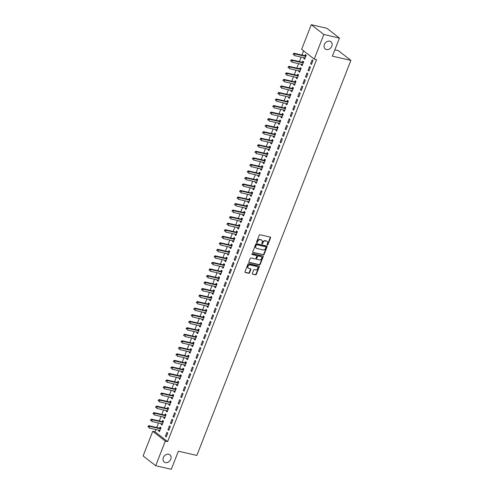 <?xml version="1.0" encoding="UTF-8"?>
<svg xmlns="http://www.w3.org/2000/svg" width="494" height="494" viewBox="0 0 494 494"><rect width="100%" height="100%" fill="white"/><g stroke="black" fill="none" stroke-linecap="round" stroke-linejoin="round"><path stroke-width="0.74" d="M267.322 245.03A0.494 0.395 127.9 0 0 267.896 244.672L270.551 237.861A0.704 0.562 127.9 0 0 270.237 237.089L260.029 234.749A0.704 0.562 127.9 0 0 259.208 235.255L256.553 242.072A0.494 0.395 127.9 0 0 257.349 242.251L257.689 241.375A2.254 1.803 127.9 0 1 260.307 239.738L261.153 239.93A2.254 1.803 127.9 0 1 261.74 240.208A2.254 1.803 127.9 0 1 262.172 242.4L261.826 243.283A0.494 0.395 127.9 0 0 262.623 243.462L262.962 242.585A2.254 1.803 127.9 0 1 265.581 240.949L266.433 241.14A2.254 1.803 127.9 0 1 267.013 241.418A2.254 1.803 127.9 0 1 267.445 243.61L267.1 244.493A0.494 0.395 127.9 0 0 267.322 245.03M267.075 244.777A0.494 0.395 127.9 0 0 267.557 244.413L270.212 237.595A0.704 0.562 127.9 0 0 270.212 237.083M256.528 242.356A0.494 0.395 127.9 0 0 257.004 241.992L257.349 241.109L257.689 241.375M261.801 243.567A0.494 0.395 127.9 0 0 262.283 243.202L262.623 242.319L262.962 242.585M168.676 454.245A4.588 3.668 127.9 0 0 163.693 456.851A4.588 3.668 127.9 0 0 164.23 462.051A4.588 3.668 127.9 0 0 165.416 462.612A4.588 3.668 127.9 0 0 170.399 460.007A4.588 3.668 127.9 0 0 169.862 454.807A4.588 3.668 127.9 0 0 168.676 454.245M329.726 41.169A4.588 3.668 127.9 0 0 324.749 43.775A4.588 3.668 127.9 0 0 325.28 48.974A4.588 3.668 127.9 0 0 326.466 49.53A4.588 3.668 127.9 0 0 331.449 46.924A4.588 3.668 127.9 0 0 330.918 41.724A4.588 3.668 127.9 0 0 329.726 41.169M252.341 273.404A0.704 0.562 127.9 0 0 252.656 274.176L255.522 274.831A0.704 0.562 127.9 0 0 256.337 274.318L259.288 266.754A0.704 0.562 127.9 0 0 258.973 265.982L248.76 263.642A0.704 0.562 127.9 0 0 247.945 264.148L244.993 271.719A0.704 0.562 127.9 0 0 245.308 272.49L248.772 273.281A0.704 0.562 127.9 0 0 249.587 272.774L250.853 269.533A0.704 0.562 127.9 0 0 250.532 268.761L248.815 268.366A1.883 1.507 127.9 0 1 248.334 268.137A1.883 1.507 127.9 0 1 248.112 266.007A1.883 1.507 127.9 0 1 250.155 264.938L256.874 266.476A1.883 1.507 127.9 0 1 257.362 266.711A1.883 1.507 127.9 0 1 257.584 268.841A1.883 1.507 127.9 0 1 255.54 269.909L254.416 269.656A0.704 0.562 127.9 0 0 253.601 270.162L252.341 273.404M155.931 429.552L155.042 431.836L167.62 441.617L316.549 59.644L314.233 59.113L301.655 49.332L311.263 24.7L323.842 34.481L314.233 59.113M167.62 441.617L165.311 441.086L155.703 465.719L143.124 455.943L152.732 431.311L165.311 441.086M311.263 24.7L326.861 28.282L339.44 38.057L332.382 56.155L350.876 60.398L196.853 455.443L178.365 451.201L171.307 469.3L155.703 465.719M339.44 38.057L323.842 34.481M263.296 254.885A0.704 0.562 127.9 0 0 264.111 254.373L267.063 246.809A0.704 0.562 127.9 0 0 266.748 246.037L256.54 243.69A0.704 0.562 127.9 0 0 255.719 244.203L252.767 251.773A0.704 0.562 127.9 0 0 253.089 252.545L262.956 254.62A0.704 0.562 127.9 0 0 263.771 254.107L266.723 246.543A0.704 0.562 127.9 0 0 266.729 246.031M263.178 256.781L260.227 264.346A0.704 0.562 127.9 0 1 259.406 264.858L249.198 262.518A0.704 0.562 127.9 0 1 248.883 261.746L250.143 258.504A0.704 0.562 127.9 0 1 250.964 257.998L255.102 258.942A0.704 0.562 127.9 0 0 255.917 258.436L256.757 256.287A0.704 0.562 127.9 0 0 256.442 255.515L252.131 254.527A0.494 0.395 127.9 0 1 252.477 253.626L262.857 256.009A0.704 0.562 127.9 0 1 263.178 256.781L262.839 256.516L259.887 264.086L260.227 264.346M350.876 60.398L338.297 50.623L334.852 49.832M167.948 429.7L168.8 430.36L170.325 426.439L169.479 425.779L167.948 429.7L168.967 429.928M161.427 423.698L161.149 424.414L162.001 425.075L163.526 421.154L162.68 420.493L162.267 421.549M173.042 416.627L173.894 417.288L175.419 413.367L174.573 412.706L173.042 416.627L174.061 416.862M166.521 410.625L166.243 411.341L167.096 412.002L168.621 408.081L167.775 407.42L167.361 408.482M178.136 403.561L178.989 404.222L180.514 400.301L179.668 399.64L178.136 403.561L179.155 403.796M171.616 397.559L171.338 398.275L172.19 398.936L173.715 395.015L172.869 394.354L172.455 395.41M183.231 390.495L184.083 391.155L185.614 387.234L184.762 386.574L183.231 390.495L184.25 390.729M176.71 384.493L176.432 385.209L177.284 385.87L178.809 381.948L177.964 381.288L177.55 382.344M188.325 377.428L189.177 378.089L190.709 374.168L189.857 373.507L188.325 377.428L189.344 377.657M181.811 371.426L181.526 372.143L182.379 372.803L183.91 368.882L183.058 368.221L182.644 369.277M193.426 364.356L194.272 365.017L195.803 361.095L194.951 360.435L193.426 364.356L194.438 364.591M186.905 358.354L186.621 359.07L187.473 359.731L189.004 355.81L188.152 355.149L187.739 356.211M198.52 351.29L199.366 351.95L200.897 348.029L200.045 347.368L198.52 351.29L199.533 351.524M191.999 345.287L191.721 346.004L192.567 346.665L194.099 342.743L193.247 342.083L192.833 343.139M203.614 338.223L204.46 338.884L205.992 334.963L205.14 334.302L203.614 338.223L204.627 338.458M197.094 332.221L196.816 332.937L197.662 333.598L199.193 329.677L198.341 329.016L197.927 330.072M208.709 325.157L209.561 325.818L211.086 321.897L210.234 321.236L208.709 325.157L209.728 325.385M202.188 319.155L201.91 319.865L202.756 320.526L204.288 316.611L203.435 315.95L203.028 317.006M213.803 312.084L214.655 312.745L216.181 308.824L215.328 308.163L213.803 312.084L214.822 312.319M207.282 306.082L207.005 306.799L207.857 307.459L209.382 303.538L208.53 302.878L208.122 303.94M218.898 299.018L219.75 299.679L221.275 295.758L220.429 295.097L218.898 299.018L219.916 299.253M212.377 293.016L212.099 293.732L212.951 294.393L214.476 290.472L213.63 289.811L213.217 290.867M223.992 285.952L224.844 286.613L226.369 282.692L225.523 282.031L223.992 285.952L225.011 286.18M217.471 279.95L217.193 280.666L218.045 281.327L219.571 277.406L218.725 276.745L218.311 277.801M229.086 272.879L229.938 273.54L231.464 269.625L230.618 268.964L229.086 272.879L230.105 273.114M222.566 266.877L222.288 267.594L223.14 268.254L224.665 264.339L223.819 263.679L223.405 264.735M234.181 259.813L235.033 260.474L236.564 256.553L235.712 255.892L234.181 259.813L235.2 260.048M227.66 253.811L227.382 254.527L228.234 255.188L229.759 251.267L228.913 250.606L228.5 251.668M239.275 246.747L240.127 247.408L241.659 243.486L240.806 242.826L239.275 246.747L240.294 246.981M232.76 240.745L232.476 241.461L233.329 242.122L234.86 238.201L234.008 237.54L233.594 238.596M244.376 233.681L245.222 234.341L246.753 230.42L245.901 229.759L244.376 233.681L245.388 233.909M237.855 227.678L237.571 228.395L238.423 229.055L239.954 225.134L239.102 224.474L238.688 225.53M249.47 220.608L250.316 221.269L251.847 217.354L250.995 216.693L249.47 220.608L250.483 220.843M242.949 214.606L242.671 215.322L243.517 215.983L245.049 212.068L244.197 211.407L243.783 212.463M254.564 207.542L255.41 208.202L256.942 204.281L256.09 203.621L254.564 207.542L255.577 207.776M248.044 201.54L247.766 202.256L248.612 202.917L250.143 198.996L249.291 198.335L248.877 199.397M259.659 194.475L260.505 195.136L262.036 191.215L261.184 190.554L259.659 194.475L260.671 194.71M253.138 188.473L252.86 189.19L253.706 189.85L255.237 185.929L254.385 185.269L253.978 186.324M264.753 181.409L265.605 182.07L267.131 178.149L266.278 177.488L264.753 181.409L265.772 181.638M258.232 175.407L257.954 176.123L258.8 176.784L260.332 172.863L259.48 172.202L259.072 173.258M269.848 168.337L270.7 168.997L272.225 165.076L271.379 164.416L269.848 168.337L270.866 168.571M263.327 162.335L263.049 163.051L263.901 163.712L265.426 159.79L264.574 159.13L264.167 160.192M274.942 155.27L275.794 155.931L277.319 152.01L276.473 151.349L274.942 155.27L275.961 155.505M268.421 149.268L268.143 149.985L268.995 150.645L270.521 146.724L269.675 146.063L269.261 147.119M280.036 142.204L280.888 142.865L282.414 138.944L281.568 138.283L280.036 142.204L281.055 142.439M273.515 136.202L273.238 136.918L274.09 137.579L275.615 133.658L274.769 132.997L274.355 134.053M285.131 129.138L285.983 129.798L287.508 125.877L286.662 125.217L285.131 129.138L286.149 129.366M278.61 123.136L278.332 123.852L279.184 124.513L280.709 120.592L279.863 119.931L279.45 120.987M290.225 116.065L291.077 116.726L292.609 112.805L291.756 112.144L290.225 116.065L291.244 116.3M283.71 110.063L283.426 110.78L284.278 111.44L285.804 107.519L284.958 106.858L284.544 107.92M295.326 102.999L296.172 103.66L297.703 99.739L296.851 99.078L295.326 102.999L296.338 103.234M288.805 96.997L288.521 97.713L289.373 98.374L290.904 94.453L290.052 93.792L289.638 94.848M300.42 89.933L301.266 90.593L302.797 86.672L301.945 86.012L300.42 89.933L301.433 90.167M293.899 83.931L293.621 84.647L294.467 85.308L295.999 81.387L295.146 80.726L294.733 81.782M305.514 76.86L306.36 77.527L307.892 73.606L307.04 72.945L305.514 76.86L306.527 77.095M298.994 70.864L298.716 71.574L299.562 72.235L301.093 68.32L300.241 67.659L299.827 68.715M310.609 63.794L311.455 64.455L312.986 60.534L312.134 59.873L310.609 63.794L311.621 64.029M304.088 57.792L303.81 58.508L304.656 59.169L306.187 55.248L305.335 54.587L304.922 55.649M303.588 50.833L301.945 55.056M301.136 57.119L299.395 61.589M298.592 63.652L296.851 68.123M296.042 70.185L294.301 74.656M293.498 76.718L291.75 81.195M290.947 83.251L289.206 87.728M288.403 89.785L286.656 94.261M285.853 96.324L284.112 100.795M283.309 102.857L281.561 107.328M280.759 109.39L279.017 113.861M278.215 115.923L276.467 120.394M275.664 122.456L273.923 126.927M273.114 128.99L271.373 133.466M270.57 135.523L268.822 140M268.02 142.056L266.278 146.533M265.476 148.595L263.728 153.066M262.925 155.128L261.184 159.599M260.381 161.662L258.634 166.132M257.831 168.195L256.09 172.665M255.287 174.728L253.539 179.198M252.737 181.261L250.995 185.738M250.192 187.794L248.445 192.271M247.642 194.333L245.901 198.804M245.092 200.867L243.351 205.337M242.548 207.4L240.8 211.87M239.998 213.933L238.256 218.404M237.453 220.466L235.706 224.937M234.903 226.999L233.162 231.476M232.359 233.532L230.612 238.009M229.809 240.065L228.067 244.542M227.265 246.605L225.517 251.076M224.714 253.138L222.973 257.609M222.164 259.671L220.423 264.142M219.62 266.204L217.879 270.675M217.07 272.737L215.328 277.208M214.526 279.271L212.778 283.747M211.975 285.804L210.234 290.281M209.431 292.337L207.684 296.814M206.881 298.876L205.14 303.347M204.337 305.409L202.589 309.88M201.787 311.942L200.045 316.413M199.243 318.476L197.495 322.946M196.692 325.009L194.951 329.486M194.142 331.542L192.401 336.019M191.598 338.075L189.85 342.552M189.048 344.614L187.306 349.085M186.504 351.148L184.756 355.618M183.953 357.681L182.212 362.151M181.409 364.214L179.662 368.685M178.859 370.747L177.118 375.218M176.315 377.28L174.567 381.757M173.764 383.813L172.023 388.29M171.22 390.346L169.473 394.823M168.67 396.886L166.929 401.356M166.12 403.419L164.379 407.89M163.576 409.952L161.828 414.423M161.025 416.485L159.284 420.956M158.481 423.018L156.734 427.495M301.538 64.325L301.26 65.041L302.112 65.702L303.637 61.781L302.791 61.12L302.377 62.182M308.058 70.327L308.911 70.988L310.436 67.067L309.59 66.406L308.058 70.327L309.077 70.562M296.443 77.397L296.165 78.114L297.018 78.774L298.543 74.853L297.697 74.193L297.283 75.249M302.964 83.4L303.816 84.06L305.341 80.139L304.495 79.478L302.964 83.4L303.983 83.628M291.349 90.464L291.071 91.18L291.923 91.841L293.448 87.92L292.602 87.259L292.189 88.315M297.87 96.466L298.722 97.127L300.247 93.205L299.401 92.545L297.87 96.466L298.889 96.701M286.254 103.53L285.977 104.246L286.829 104.907L288.354 100.986L287.502 100.325L287.094 101.387M292.775 109.532L293.627 110.193L295.153 106.272L294.307 105.611L292.775 109.532L293.794 109.767M281.16 116.596L280.882 117.313L281.728 117.973L283.26 114.058L282.407 113.398L282 114.454M287.681 122.598L288.533 123.259L290.058 119.344L289.206 118.684L287.681 122.598L288.7 122.833M276.066 129.669L275.788 130.385L276.634 131.046L278.165 127.125L277.313 126.464L276.899 127.52M282.587 135.671L283.433 136.332L284.964 132.411L284.112 131.75L282.587 135.671L283.599 135.899M270.971 142.735L270.693 143.451L271.539 144.112L273.071 140.191L272.219 139.53L271.805 140.586M277.492 148.737L278.338 149.398L279.87 145.477L279.017 144.816L277.492 148.737L278.505 148.972M265.877 155.801L265.593 156.518L266.445 157.178L267.976 153.257L267.124 152.597L266.711 153.659M272.398 161.804L273.244 162.464L274.775 158.543L273.923 157.882L272.398 161.804L273.41 162.038M260.783 168.874L260.499 169.584L261.351 170.245L262.882 166.33L262.03 165.669L261.616 166.725M267.297 174.87L268.149 175.531L269.681 171.616L268.829 170.955L267.297 174.87L268.316 175.104M255.688 181.94L255.404 182.657L256.256 183.317L257.782 179.396L256.936 178.735L256.522 179.791M262.203 187.942L263.055 188.603L264.586 184.682L263.734 184.021L262.203 187.942L263.222 188.177M250.588 195.007L250.31 195.723L251.162 196.384L252.687 192.462L251.841 191.802L251.427 192.858M257.108 201.009L257.961 201.669L259.486 197.748L258.64 197.087L257.108 201.009L258.127 201.243M245.493 208.073L245.215 208.789L246.068 209.45L247.593 205.529L246.747 204.868L246.333 205.93M252.014 214.075L252.866 214.736L254.391 210.815L253.546 210.154L252.014 214.075L253.033 214.31M240.399 221.145L240.121 221.862L240.973 222.522L242.498 218.601L241.652 217.94L241.239 218.996M246.92 227.147L247.772 227.808L249.297 223.887L248.451 223.226L246.92 227.147L247.939 227.376M235.305 234.212L235.027 234.928L235.879 235.589L237.404 231.667L236.552 231.007L236.144 232.063M241.825 240.214L242.678 240.874L244.203 236.953L243.357 236.293L241.825 240.214L242.844 240.448M230.21 247.278L229.932 247.994L230.778 248.655L232.31 244.734L231.458 244.073L231.05 245.129M236.731 253.28L237.583 253.941L239.108 250.02L238.256 249.359L236.731 253.28L237.75 253.515M225.116 260.344L224.838 261.06L225.684 261.721L227.215 257.8L226.363 257.139L225.949 258.201M231.637 266.346L232.483 267.007L234.014 263.086L233.162 262.425L231.637 266.346L232.649 266.581M220.021 273.417L219.744 274.133L220.59 274.794L222.121 270.873L221.269 270.212L220.855 271.268M226.542 279.419L227.388 280.079L228.92 276.158L228.067 275.498L226.542 279.419L227.555 279.647M214.927 286.483L214.649 287.199L215.495 287.86L217.027 283.939L216.174 283.278L215.761 284.334M221.448 292.485L222.294 293.146L223.825 289.225L222.973 288.564L221.448 292.485L222.461 292.72M209.833 299.549L209.549 300.266L210.401 300.926L211.932 297.005L211.08 296.344L210.666 297.4M216.353 305.551L217.199 306.212L218.731 302.291L217.879 301.63L216.353 305.551L217.366 305.786M204.738 312.616L204.454 313.332L205.306 313.993L206.832 310.071L205.986 309.411L205.572 310.473M211.253 318.618L212.105 319.278L213.636 315.363L212.784 314.703L211.253 318.618L212.272 318.852M199.638 325.688L199.36 326.404L200.212 327.065L201.737 323.144L200.891 322.483L200.478 323.539M206.159 331.69L207.011 332.351L208.536 328.43L207.69 327.769L206.159 331.69L207.177 331.919M194.543 338.754L194.266 339.471L195.118 340.131L196.643 336.21L195.797 335.55L195.383 336.605M201.064 344.756L201.916 345.417L203.442 341.496L202.596 340.835L201.064 344.756L202.083 344.991M189.449 351.821L189.171 352.537L190.023 353.198L191.549 349.277L190.703 348.616L190.289 349.678M195.97 357.823L196.822 358.483L198.347 354.562L197.501 353.902L195.97 357.823L196.989 358.057M184.355 364.887L184.077 365.603L184.929 366.264L186.454 362.349L185.602 361.688L185.194 362.744M190.875 370.889L191.728 371.55L193.253 367.635L192.407 366.974L190.875 370.889L191.894 371.124M179.26 377.959L178.982 378.676L179.828 379.336L181.36 375.415L180.508 374.755L180.1 375.811M185.781 383.962L186.633 384.622L188.158 380.701L187.306 380.04L185.781 383.962L186.8 384.19M174.166 391.026L173.888 391.742L174.734 392.403L176.265 388.482L175.413 387.821L175 388.877M180.687 397.028L181.533 397.689L183.064 393.767L182.212 393.107L180.687 397.028L181.699 397.262M169.072 404.092L168.794 404.808L169.64 405.469L171.171 401.548L170.319 400.887L169.905 401.949M175.592 410.094L176.438 410.755L177.97 406.834L177.118 406.173L175.592 410.094L176.605 410.329M163.977 417.164L163.699 417.875L164.545 418.535L166.077 414.62L165.224 413.96L164.811 415.016M170.498 423.16L171.344 423.821L172.875 419.906L172.023 419.245L170.498 423.16L171.511 423.395M158.883 430.231L158.599 430.947L159.451 431.608L160.982 427.687L160.13 427.026L159.716 428.082M165.404 436.233L166.25 436.894L167.781 432.972L166.929 432.312L165.404 436.233L166.416 436.468M155.042 431.836L152.732 431.311M303.81 58.508L304.823 58.743M301.26 65.041L302.279 65.276M298.716 71.574L299.728 71.809M296.165 78.114L297.184 78.342M293.621 84.647L294.634 84.882M291.071 91.18L292.09 91.415M288.521 97.713L289.54 97.948M285.977 104.246L286.995 104.481M283.426 110.78L284.445 111.014M280.882 117.313L281.895 117.547M278.332 123.852L279.351 124.08M275.788 130.385L276.801 130.614M273.238 136.918L274.256 137.153M270.693 143.451L271.706 143.686M268.143 149.985L269.162 150.219M265.593 156.518L266.612 156.752M263.049 163.051L264.068 163.286M260.499 169.584L261.517 169.819M257.954 176.123L258.967 176.352M255.404 182.657L256.423 182.885M252.86 189.19L253.873 189.424M250.31 195.723L251.329 195.957M247.766 202.256L248.778 202.491M245.215 208.789L246.234 209.024M242.671 215.322L243.684 215.557M240.121 221.862L241.14 222.09M237.571 228.395L238.59 228.623M235.027 234.928L236.046 235.163M232.476 241.461L233.495 241.696M229.932 247.994L230.945 248.229M227.382 254.527L228.401 254.762M224.838 261.06L225.851 261.295M222.288 267.594L223.307 267.828M219.744 274.133L220.756 274.361M217.193 280.666L218.212 280.895M214.649 287.199L215.662 287.434M212.099 293.732L213.118 293.967M209.549 300.266L210.568 300.5M207.005 306.799L208.023 307.033M204.454 313.332L205.473 313.567M201.91 319.865L202.923 320.1M199.36 326.404L200.379 326.633M196.816 332.937L197.828 333.172M194.266 339.471L195.284 339.705M191.721 346.004L192.734 346.238M189.171 352.537L190.19 352.772M186.621 359.07L187.64 359.305M184.077 365.603L185.096 365.838M181.526 372.143L182.545 372.371M178.982 378.676L179.995 378.904M176.432 385.209L177.451 385.444M173.888 391.742L174.901 391.977M171.338 398.275L172.357 398.51M168.794 404.808L169.806 405.043M166.243 411.341L167.262 411.576M163.699 417.875L164.712 418.109M161.149 424.414L162.168 424.642M158.599 430.947L159.618 431.182M266.834 241.294A2.254 1.803 127.9 0 0 266.674 241.152A2.254 1.803 127.9 0 0 266.093 240.874L266.433 241.14M262.623 242.319A2.254 1.803 127.9 0 1 265.241 240.683L266.093 240.874M261.561 240.084A2.254 1.803 127.9 0 0 261.4 239.942A2.254 1.803 127.9 0 0 260.813 239.664L261.153 239.93M257.349 241.109A2.254 1.803 127.9 0 1 259.968 239.473L260.813 239.664M252.767 252.286L262.956 254.62M265.994 247.327A0.494 0.395 127.9 0 0 265.772 246.79L256.812 244.734A0.494 0.395 127.9 0 0 256.238 245.092L255.88 246.024A2.254 1.803 127.9 0 0 256.312 248.216A2.254 1.803 127.9 0 0 256.892 248.488L263.018 249.896A2.254 1.803 127.9 0 0 265.63 248.26L265.994 247.327M265.649 246.691A0.494 0.395 127.9 0 0 265.432 246.525L265.772 246.79M256.151 248.074A2.254 1.803 127.9 0 1 255.972 247.951A2.254 1.803 127.9 0 1 255.54 245.759L255.898 244.826A0.494 0.395 127.9 0 1 256.472 244.468L265.432 246.525M248.877 262.258L259.066 264.593A0.704 0.562 127.9 0 0 259.887 264.086M256.411 255.491A0.704 0.562 127.9 0 0 256.102 255.25L251.884 254.28M259.399 259.93A1.883 1.507 127.9 0 0 261.443 258.862A1.883 1.507 127.9 0 0 261.221 256.726A1.883 1.507 127.9 0 0 260.739 256.497L258.368 255.954A0.704 0.562 127.9 0 0 257.553 256.466L256.713 258.615A0.704 0.562 127.9 0 0 257.028 259.387L259.399 259.93M261.042 256.608A1.883 1.507 127.9 0 0 260.881 256.466A1.883 1.507 127.9 0 0 260.394 256.238L260.739 256.497M256.849 259.301L256.51 259.035A0.704 0.562 127.9 0 1 256.374 258.35L257.213 256.201A0.704 0.562 127.9 0 1 258.029 255.694L260.394 256.238M262.839 256.516A0.704 0.562 127.9 0 0 262.839 256.003M257.183 266.593A1.883 1.507 127.9 0 0 257.022 266.445A1.883 1.507 127.9 0 0 256.534 266.217L256.874 266.476M248.173 267.989A1.883 1.507 127.9 0 1 247.988 267.878A1.883 1.507 127.9 0 1 247.772 265.741A1.883 1.507 127.9 0 1 249.816 264.673L256.534 266.217M244.993 272.231L248.433 273.021A0.704 0.562 127.9 0 0 249.248 272.509L250.514 269.267A0.704 0.562 127.9 0 0 250.514 268.755M252.656 274.176L255.182 274.565A0.704 0.562 127.9 0 0 255.997 274.059L258.949 266.488A0.704 0.562 127.9 0 0 258.949 265.976M306.119 55.414L304.823 55.668A0.716 0.574 -52.1 0 1 304.588 55.661L294.072 53.253L294.924 53.914L294.288 55.544L304.804 57.959A0.716 0.574 -52.1 0 1 305.002 58.057L305.07 58.113M305.774 56.31L305.675 56.328A0.716 0.574 -52.1 0 1 305.44 56.322L294.924 53.914L293.387 53.766L293.133 54.42L293.473 54.686L293.726 54.031M293.473 54.686L293.133 54.42M293.387 53.766L294.072 53.253M303.575 61.954L302.279 62.201A0.716 0.574 -52.1 0 1 302.044 62.195L291.528 59.786L292.374 60.447L291.738 62.077L302.254 64.492A0.716 0.574 -52.1 0 1 302.452 64.591L302.526 64.646M303.23 62.843L303.125 62.862A0.716 0.574 -52.1 0 1 302.89 62.855L292.374 60.447L290.836 60.299L290.583 60.953L290.923 61.219L291.182 60.564M290.923 61.219L290.583 60.953M290.836 60.299L291.528 59.786M301.025 68.487L299.728 68.734A0.716 0.574 -52.1 0 1 299.494 68.734L288.978 66.32L289.83 66.98L289.194 68.61L299.71 71.025A0.716 0.574 -52.1 0 1 299.907 71.124L299.975 71.179M300.679 69.376L300.58 69.395A0.716 0.574 -52.1 0 1 300.346 69.395L289.83 66.98L288.292 66.832L288.039 67.487L288.379 67.752L288.632 67.098M288.379 67.752L288.039 67.487M288.292 66.832L288.978 66.32M298.481 75.02L297.184 75.267A0.716 0.574 -52.1 0 1 296.95 75.267L286.434 72.853L287.28 73.513L286.644 75.15L297.16 77.558A0.716 0.574 -52.1 0 1 297.357 77.657L297.425 77.712M298.129 75.909L298.03 75.928A0.716 0.574 -52.1 0 1 297.796 75.928L287.28 73.513L285.742 73.371L285.489 74.02L285.828 74.285L286.082 73.631M285.828 74.285L285.489 74.02M285.742 73.371L286.434 72.853M295.931 81.553L294.634 81.8A0.716 0.574 -52.1 0 1 294.399 81.8L283.883 79.386L284.735 80.047L284.099 81.683L294.615 84.091A0.716 0.574 -52.1 0 1 294.813 84.19L294.881 84.246M295.585 82.442L295.486 82.461A0.716 0.574 -52.1 0 1 295.251 82.461L284.735 80.047L283.198 79.905L282.945 80.559L283.284 80.818L283.537 80.164M283.284 80.818L282.945 80.559M283.198 79.905L283.883 79.386M293.387 88.086L292.09 88.333A0.716 0.574 -52.1 0 1 291.855 88.333L281.339 85.919L282.185 86.58L281.549 88.216L292.065 90.63A0.716 0.574 -52.1 0 1 292.263 90.723L292.331 90.785M293.035 88.976L292.936 88.994A0.716 0.574 -52.1 0 1 292.701 88.994L282.185 86.58L280.648 86.438L280.394 87.092L280.734 87.352L280.987 86.703M280.734 87.352L280.394 87.092M280.648 86.438L281.339 85.919M290.836 94.62L289.54 94.873A0.716 0.574 -52.1 0 1 289.305 94.867L278.789 92.452L279.641 93.113L279.005 94.749L289.521 97.164A0.716 0.574 -52.1 0 1 289.719 97.256L289.787 97.318M290.491 95.509L290.392 95.533A0.716 0.574 -52.1 0 1 290.157 95.527L279.641 93.113L278.103 92.971L277.844 93.625L278.19 93.891L278.443 93.236M278.19 93.891L277.844 93.625M278.103 92.971L278.789 92.452M288.286 101.153L286.989 101.406A0.716 0.574 -52.1 0 1 286.761 101.4L276.239 98.991L277.091 99.652L276.455 101.282L286.971 103.697A0.716 0.574 -52.1 0 1 287.168 103.789L287.236 103.851M287.94 102.048L287.841 102.067A0.716 0.574 -52.1 0 1 287.607 102.06L277.091 99.652L275.553 99.504L275.3 100.159L275.64 100.424L275.893 99.769M275.64 100.424L275.3 100.159M275.553 99.504L276.239 98.991M285.742 107.692L284.445 107.939A0.716 0.574 -52.1 0 1 284.211 107.933L273.695 105.525L274.547 106.185L273.904 107.816L284.427 110.23A0.716 0.574 -52.1 0 1 284.618 110.329L284.692 110.384M285.396 108.581L285.297 108.6A0.716 0.574 -52.1 0 1 285.063 108.594L274.547 106.185L273.009 106.037L272.75 106.692L273.089 106.957L273.349 106.303M273.089 106.957L272.75 106.692M273.009 106.037L273.695 105.525M283.192 114.225L281.895 114.472A0.716 0.574 -52.1 0 1 281.66 114.472L271.144 112.058L271.996 112.718L271.36 114.349L281.876 116.763A0.716 0.574 -52.1 0 1 282.074 116.862L282.142 116.917M282.846 115.114L282.747 115.133A0.716 0.574 -52.1 0 1 282.512 115.133L271.996 112.718L270.459 112.57L270.206 113.225L270.545 113.49L270.798 112.836M270.545 113.49L270.206 113.225M270.459 112.57L271.144 112.058M280.648 120.758L279.351 121.005A0.716 0.574 -52.1 0 1 279.116 121.005L268.6 118.591L269.446 119.252L268.81 120.882L279.326 123.296A0.716 0.574 -52.1 0 1 279.524 123.395L279.598 123.451M280.302 121.648L280.197 121.666A0.716 0.574 -52.1 0 1 279.968 121.666L269.446 119.252L267.915 119.103L267.655 119.758L267.995 120.023L268.254 119.369M267.995 120.023L267.655 119.758M267.915 119.103L268.6 118.591M278.097 127.291L276.801 127.538A0.716 0.574 -52.1 0 1 276.566 127.538L266.05 125.124L266.902 125.785L266.266 127.421L276.782 129.829A0.716 0.574 -52.1 0 1 276.98 129.928L277.048 129.984M277.752 128.181L277.653 128.199A0.716 0.574 -52.1 0 1 277.418 128.199L266.902 125.785L265.364 125.643L265.111 126.291L265.451 126.557L265.704 125.902M265.451 126.557L265.111 126.291M265.364 125.643L266.05 125.124M275.553 133.825L274.256 134.072A0.716 0.574 -52.1 0 1 274.022 134.072L263.506 131.657L264.352 132.318L263.716 133.954L274.232 136.363A0.716 0.574 -52.1 0 1 274.429 136.461L274.503 136.523M275.207 134.714L275.102 134.732A0.716 0.574 -52.1 0 1 274.868 134.732L264.352 132.318L262.814 132.176L262.561 132.83L262.901 133.09L263.16 132.441M262.901 133.09L262.561 132.83M262.814 132.176L263.506 131.657M273.003 140.358L271.706 140.605A0.716 0.574 -52.1 0 1 271.472 140.605L260.956 138.19L261.808 138.851L261.172 140.487L271.688 142.902A0.716 0.574 -52.1 0 1 271.885 142.994L271.953 143.056M272.657 141.247L272.558 141.265A0.716 0.574 -52.1 0 1 272.324 141.265L261.808 138.851L260.27 138.709L260.017 139.364L260.357 139.629L260.61 138.975M260.357 139.629L260.017 139.364M260.27 138.709L260.956 138.19M270.459 146.891L269.162 147.144A0.716 0.574 -52.1 0 1 268.927 147.138L258.411 144.723L259.257 145.384L258.621 147.021L269.137 149.435A0.716 0.574 -52.1 0 1 269.335 149.528L269.403 149.589M270.107 147.78L270.008 147.805A0.716 0.574 -52.1 0 1 269.773 147.799L259.257 145.384L257.72 145.242L257.467 145.897L257.806 146.162L258.059 145.508M257.806 146.162L257.467 145.897M257.72 145.242L258.411 144.723M267.909 153.424L266.612 153.677A0.716 0.574 -52.1 0 1 266.377 153.671L255.861 151.263L256.713 151.924L256.077 153.554L266.593 155.968A0.716 0.574 -52.1 0 1 266.791 156.067L266.859 156.123M267.563 154.319L267.464 154.338A0.716 0.574 -52.1 0 1 267.229 154.332L256.713 151.924L255.176 151.775L254.923 152.43L255.262 152.695L255.515 152.041M255.262 152.695L254.923 152.43M255.176 151.775L255.861 151.263M265.364 159.963L264.068 160.21A0.716 0.574 -52.1 0 1 263.833 160.204L253.317 157.796L254.163 158.457L253.527 160.087L264.043 162.501A0.716 0.574 -52.1 0 1 264.241 162.6L264.309 162.656M265.012 160.853L264.914 160.871A0.716 0.574 -52.1 0 1 264.679 160.865L254.163 158.457L252.625 158.308L252.372 158.963L252.712 159.229L252.965 158.574M252.712 159.229L252.372 158.963M252.625 158.308L253.317 157.796M262.814 166.497L261.517 166.744A0.716 0.574 -52.1 0 1 261.283 166.744L250.767 164.329L251.619 164.99L250.983 166.62L261.499 169.034A0.716 0.574 -52.1 0 1 261.697 169.133L261.764 169.189M262.468 167.386L262.37 167.404A0.716 0.574 -52.1 0 1 262.135 167.404L251.619 164.99L250.081 164.842L249.822 165.496L250.168 165.762L250.421 165.107M250.168 165.762L249.822 165.496M250.081 164.842L250.767 164.329M260.264 173.03L258.967 173.277A0.716 0.574 -52.1 0 1 258.739 173.277L248.216 170.862L249.069 171.523L248.433 173.159L258.949 175.568A0.716 0.574 -52.1 0 1 259.146 175.666L259.214 175.722M259.918 173.919L259.819 173.937A0.716 0.574 -52.1 0 1 259.585 173.937L249.069 171.523L247.531 171.381L247.278 172.029L247.618 172.295L247.871 171.64M247.618 172.295L247.278 172.029M247.531 171.381L248.216 170.862M257.72 179.563L256.423 179.81A0.716 0.574 -52.1 0 1 256.188 179.81L245.672 177.395L246.525 178.056L245.882 179.693L256.398 182.101A0.716 0.574 -52.1 0 1 256.596 182.2L256.67 182.255M257.374 180.452L257.275 180.471A0.716 0.574 -52.1 0 1 257.041 180.471L246.525 178.056L244.987 177.914L244.728 178.562L245.067 178.828L245.327 178.173M245.067 178.828L244.728 178.562M244.987 177.914L245.672 177.395M255.17 186.096L253.873 186.343A0.716 0.574 -52.1 0 1 253.638 186.343L243.122 183.929L243.974 184.589L243.338 186.226L253.854 188.64A0.716 0.574 -52.1 0 1 254.052 188.733L254.12 188.794M254.824 186.985L254.725 187.004A0.716 0.574 -52.1 0 1 254.49 187.004L243.974 184.589L242.437 184.447L242.184 185.102L242.523 185.361L242.776 184.713M242.523 185.361L242.184 185.102M242.437 184.447L243.122 183.929M252.625 192.629L251.329 192.876A0.716 0.574 -52.1 0 1 251.094 192.876L240.578 190.462L241.424 191.122L240.788 192.759L251.304 195.173A0.716 0.574 -52.1 0 1 251.502 195.266L251.576 195.328M252.28 193.518L252.175 193.537A0.716 0.574 -52.1 0 1 251.946 193.537L241.424 191.122L239.893 190.98L239.633 191.635L239.973 191.9L240.232 191.246M239.973 191.9L239.633 191.635M239.893 190.98L240.578 190.462M250.075 199.162L248.778 199.415A0.716 0.574 -52.1 0 1 248.544 199.409L238.028 197.001L238.88 197.662L238.244 199.292L248.76 201.706A0.716 0.574 -52.1 0 1 248.957 201.799L249.025 201.861M249.729 200.058L249.631 200.076A0.716 0.574 -52.1 0 1 249.396 200.07L238.88 197.662L237.342 197.514L237.089 198.168L237.429 198.434L237.682 197.779M237.429 198.434L237.089 198.168M237.342 197.514L238.028 197.001M247.531 205.702L246.234 205.949A0.716 0.574 -52.1 0 1 246 205.942L235.484 203.534L236.33 204.195L235.694 205.825L246.21 208.24A0.716 0.574 -52.1 0 1 246.407 208.338L246.481 208.394M247.179 206.591L247.08 206.609A0.716 0.574 -52.1 0 1 246.846 206.603L236.33 204.195L234.792 204.047L234.539 204.701L234.878 204.967L235.132 204.312M234.878 204.967L234.539 204.701M234.792 204.047L235.484 203.534M244.981 212.235L243.684 212.482A0.716 0.574 -52.1 0 1 243.449 212.482L232.933 210.067L233.786 210.728L233.149 212.358L243.666 214.773A0.716 0.574 -52.1 0 1 243.863 214.871L243.931 214.927M244.635 213.124L244.536 213.142A0.716 0.574 -52.1 0 1 244.302 213.142L233.786 210.728L232.248 210.58L231.995 211.234L232.334 211.5L232.588 210.845M232.334 211.5L231.995 211.234M232.248 210.58L232.933 210.067M242.437 218.768L241.14 219.015A0.716 0.574 -52.1 0 1 240.905 219.015L230.389 216.6L231.235 217.261L230.599 218.891L241.115 221.306A0.716 0.574 -52.1 0 1 241.313 221.405L241.381 221.46M242.085 219.657L241.986 219.676A0.716 0.574 -52.1 0 1 241.751 219.676L231.235 217.261L229.698 217.113L229.444 217.768L229.784 218.033L230.037 217.379M229.784 218.033L229.444 217.768M229.698 217.113L230.389 216.6M239.886 225.301L238.59 225.548A0.716 0.574 -52.1 0 1 238.355 225.548L227.839 223.134L228.691 223.794L228.055 225.431L238.571 227.839A0.716 0.574 -52.1 0 1 238.769 227.938L238.837 227.993M239.541 226.19L239.442 226.209A0.716 0.574 -52.1 0 1 239.207 226.209L228.691 223.794L227.154 223.652L226.9 224.301L227.24 224.566L227.493 223.912M227.24 224.566L226.9 224.301M227.154 223.652L227.839 223.134M237.336 231.834L236.039 232.081A0.716 0.574 -52.1 0 1 235.811 232.081L225.295 229.667L226.141 230.328L225.505 231.964L236.021 234.372A0.716 0.574 -52.1 0 1 236.218 234.471L236.286 234.533M236.99 232.723L236.892 232.742A0.716 0.574 -52.1 0 1 236.657 232.742L226.141 230.328L224.603 230.185L224.35 230.84L224.69 231.099L224.943 230.451M224.69 231.099L224.35 230.84M224.603 230.185L225.295 229.667M234.792 238.367L233.495 238.614A0.716 0.574 -52.1 0 1 233.261 238.614L222.745 236.2L223.597 236.861L222.955 238.497L233.477 240.911A0.716 0.574 -52.1 0 1 233.668 241.004L233.742 241.066M234.446 239.257L234.347 239.275A0.716 0.574 -52.1 0 1 234.113 239.275L223.597 236.861L222.059 236.719L221.8 237.373L222.139 237.633L222.399 236.984M222.139 237.633L221.8 237.373M222.059 236.719L222.745 236.2M232.242 244.901L230.945 245.154A0.716 0.574 -52.1 0 1 230.71 245.148L220.194 242.733L221.046 243.394L220.41 245.03L230.926 247.445A0.716 0.574 -52.1 0 1 231.124 247.537L231.192 247.599M231.896 245.79L231.797 245.814A0.716 0.574 -52.1 0 1 231.563 245.808L221.046 243.394L219.509 243.252L219.256 243.906L219.595 244.172L219.849 243.517M219.595 244.172L219.256 243.906M219.509 243.252L220.194 242.733M229.698 251.434L228.401 251.687A0.716 0.574 -52.1 0 1 228.166 251.681L217.65 249.272L218.502 249.933L217.86 251.563L228.376 253.978A0.716 0.574 -52.1 0 1 228.574 254.077L228.648 254.132M229.352 252.329L229.247 252.348A0.716 0.574 -52.1 0 1 229.018 252.341L218.502 249.933L216.965 249.785L216.705 250.439L217.045 250.705L217.304 250.05M217.045 250.705L216.705 250.439M216.965 249.785L217.65 249.272M227.147 257.973L225.851 258.22A0.716 0.574 -52.1 0 1 225.616 258.214L215.1 255.806L215.952 256.466L215.316 258.096L225.832 260.511A0.716 0.574 -52.1 0 1 226.03 260.61L226.098 260.665M226.802 258.862L226.703 258.881A0.716 0.574 -52.1 0 1 226.468 258.875L215.952 256.466L214.415 256.318L214.161 256.973L214.501 257.238L214.754 256.584M214.501 257.238L214.161 256.973M214.415 256.318L215.1 255.806M224.603 264.506L223.307 264.753A0.716 0.574 -52.1 0 1 223.072 264.753L212.556 262.339L213.402 262.999L212.766 264.63L223.282 267.044A0.716 0.574 -52.1 0 1 223.479 267.143L223.554 267.198M224.257 265.395L224.153 265.414A0.716 0.574 -52.1 0 1 223.918 265.414L213.402 262.999L211.864 262.851L211.611 263.506L211.951 263.771L212.21 263.117M211.951 263.771L211.611 263.506M211.864 262.851L212.556 262.339M222.053 271.039L220.756 271.286A0.716 0.574 -52.1 0 1 220.522 271.286L210.006 268.872L210.858 269.533L210.222 271.169L220.738 273.577A0.716 0.574 -52.1 0 1 220.935 273.676L221.003 273.732M221.707 271.928L221.608 271.947A0.716 0.574 -52.1 0 1 221.374 271.947L210.858 269.533L209.32 269.391L209.067 270.039L209.407 270.304L209.66 269.65M209.407 270.304L209.067 270.039M209.32 269.391L210.006 268.872M219.509 277.572L218.212 277.819A0.716 0.574 -52.1 0 1 217.978 277.819L207.461 275.405L208.307 276.066L207.671 277.702L218.187 280.11A0.716 0.574 -52.1 0 1 218.385 280.209L218.453 280.265M219.157 278.462L219.058 278.48A0.716 0.574 -52.1 0 1 218.823 278.48L208.307 276.066L206.77 275.924L206.517 276.572L206.856 276.838L207.109 276.183M206.856 276.838L206.517 276.572M206.77 275.924L207.461 275.405M216.959 284.106L215.662 284.353A0.716 0.574 -52.1 0 1 215.427 284.353L204.911 281.938L205.763 282.599L205.127 284.235L215.643 286.65A0.716 0.574 -52.1 0 1 215.841 286.742L215.909 286.804M216.613 284.995L216.514 285.013A0.716 0.574 -52.1 0 1 216.279 285.013L205.763 282.599L204.226 282.457L203.973 283.111L204.312 283.371L204.565 282.722M204.312 283.371L203.973 283.111M204.226 282.457L204.911 281.938M214.415 290.639L213.118 290.886A0.716 0.574 -52.1 0 1 212.883 290.886L202.367 288.471L203.213 289.132L202.577 290.768L213.093 293.183A0.716 0.574 -52.1 0 1 213.291 293.275L213.359 293.337M214.063 291.528L213.964 291.546A0.716 0.574 -52.1 0 1 213.729 291.546L203.213 289.132L201.676 288.99L201.422 289.645L201.762 289.91L202.015 289.256M201.762 289.91L201.422 289.645M201.676 288.99L202.367 288.471M211.864 297.172L210.568 297.425A0.716 0.574 -52.1 0 1 210.333 297.419L199.817 295.011L200.669 295.671L200.033 297.302L210.549 299.716A0.716 0.574 -52.1 0 1 210.747 299.809L210.815 299.87M211.518 298.067L211.42 298.086A0.716 0.574 -52.1 0 1 211.185 298.08L200.669 295.671L199.131 295.523L198.872 296.178L199.218 296.443L199.471 295.789M199.218 296.443L198.872 296.178M199.131 295.523L199.817 295.011M209.314 303.705L208.017 303.958A0.716 0.574 -52.1 0 1 207.789 303.952L197.267 301.544L198.119 302.204L197.483 303.835L207.999 306.249A0.716 0.574 -52.1 0 1 208.196 306.348L208.264 306.404M208.968 304.6L208.869 304.619A0.716 0.574 -52.1 0 1 208.635 304.613L198.119 302.204L196.581 302.056L196.328 302.711L196.668 302.976L196.921 302.322M196.668 302.976L196.328 302.711M196.581 302.056L197.267 301.544M206.77 310.244L205.473 310.491A0.716 0.574 -52.1 0 1 205.238 310.485L194.722 308.077L195.575 308.738L194.932 310.368L205.455 312.782A0.716 0.574 -52.1 0 1 205.646 312.881L205.72 312.937M206.424 311.134L206.325 311.152A0.716 0.574 -52.1 0 1 206.091 311.146L195.575 308.738L194.037 308.589L193.778 309.244L194.117 309.51L194.377 308.855M194.117 309.51L193.778 309.244M194.037 308.589L194.722 308.077M204.22 316.778L202.923 317.024A0.716 0.574 -52.1 0 1 202.688 317.024L192.172 314.61L193.024 315.271L192.388 316.901L202.904 319.315A0.716 0.574 -52.1 0 1 203.102 319.414L203.17 319.47M203.874 317.667L203.775 317.685A0.716 0.574 -52.1 0 1 203.54 317.685L193.024 315.271L191.487 315.123L191.234 315.777L191.573 316.043L191.826 315.388M191.573 316.043L191.234 315.777M191.487 315.123L192.172 314.61M201.676 323.311L200.379 323.558A0.716 0.574 -52.1 0 1 200.144 323.558L189.628 321.143L190.474 321.804L189.838 323.44L200.354 325.849A0.716 0.574 -52.1 0 1 200.552 325.947L200.626 326.003M201.33 324.2L201.225 324.218A0.716 0.574 -52.1 0 1 200.996 324.218L190.474 321.804L188.943 321.662L188.683 322.31L189.023 322.576L189.282 321.921M189.023 322.576L188.683 322.31M188.943 321.662L189.628 321.143M199.125 329.844L197.828 330.091A0.716 0.574 -52.1 0 1 197.594 330.091L187.078 327.676L187.93 328.337L187.294 329.973L197.81 332.382A0.716 0.574 -52.1 0 1 198.008 332.481L198.075 332.536M198.779 330.733L198.681 330.752A0.716 0.574 -52.1 0 1 198.446 330.752L187.93 328.337L186.392 328.195L186.139 328.85L186.479 329.109L186.732 328.461M186.479 329.109L186.139 328.85M186.392 328.195L187.078 327.676M196.581 336.377L195.284 336.624A0.716 0.574 -52.1 0 1 195.05 336.624L184.534 334.21L185.38 334.87L184.744 336.507L195.26 338.921A0.716 0.574 -52.1 0 1 195.457 339.014L195.531 339.075M196.235 337.266L196.13 337.285A0.716 0.574 -52.1 0 1 195.896 337.285L185.38 334.87L183.842 334.728L183.589 335.383L183.929 335.642L184.188 334.994M183.929 335.642L183.589 335.383M183.842 334.728L184.534 334.21M194.031 342.91L192.734 343.163A0.716 0.574 -52.1 0 1 192.499 343.157L181.983 340.743L182.836 341.403L182.2 343.04L192.716 345.454A0.716 0.574 -52.1 0 1 192.913 345.547L192.981 345.609M193.685 343.799L193.586 343.824A0.716 0.574 -52.1 0 1 193.352 343.818L182.836 341.403L181.298 341.261L181.045 341.916L181.384 342.181L181.638 341.527M181.384 342.181L181.045 341.916M181.298 341.261L181.983 340.743M191.487 349.443L190.19 349.696A0.716 0.574 -52.1 0 1 189.955 349.69L179.439 347.282L180.285 347.943L179.649 349.573L190.165 351.987A0.716 0.574 -52.1 0 1 190.363 352.08L190.431 352.142M191.135 350.339L191.036 350.357A0.716 0.574 -52.1 0 1 190.801 350.351L180.285 347.943L178.748 347.795L178.495 348.449L178.834 348.715L179.087 348.06M178.834 348.715L178.495 348.449M178.748 347.795L179.439 347.282M188.936 355.983L187.64 356.23A0.716 0.574 -52.1 0 1 187.405 356.223L176.889 353.815L177.741 354.476L177.105 356.106L187.621 358.521A0.716 0.574 -52.1 0 1 187.819 358.619L187.887 358.675M188.591 356.872L188.492 356.89A0.716 0.574 -52.1 0 1 188.257 356.884L177.741 354.476L176.204 354.328L175.95 354.982L176.29 355.248L176.543 354.593M176.29 355.248L175.95 354.982M176.204 354.328L176.889 353.815M186.392 362.516L185.096 362.763A0.716 0.574 -52.1 0 1 184.861 362.763L174.345 360.348L175.191 361.009L174.555 362.639L185.071 365.054A0.716 0.574 -52.1 0 1 185.269 365.152L185.336 365.208M186.04 363.405L185.942 363.423A0.716 0.574 -52.1 0 1 185.707 363.423L175.191 361.009L173.653 360.861L173.4 361.515L173.74 361.781L173.993 361.126M173.74 361.781L173.4 361.515M173.653 360.861L174.345 360.348M183.842 369.049L182.545 369.296A0.716 0.574 -52.1 0 1 182.311 369.296L171.795 366.881L172.647 367.542L172.011 369.172L182.527 371.587A0.716 0.574 -52.1 0 1 182.724 371.686L182.792 371.741M183.496 369.938L183.398 369.957A0.716 0.574 -52.1 0 1 183.163 369.957L172.647 367.542L171.109 367.4L170.85 368.049L171.196 368.314L171.449 367.66M171.196 368.314L170.85 368.049M171.109 367.4L171.795 366.881M181.292 375.582L179.995 375.829A0.716 0.574 -52.1 0 1 179.767 375.829L169.244 373.415L170.097 374.075L169.461 375.712L179.977 378.12A0.716 0.574 -52.1 0 1 180.174 378.219L180.242 378.274M180.946 376.471L180.847 376.49A0.716 0.574 -52.1 0 1 180.613 376.49L170.097 374.075L168.559 373.933L168.306 374.582L168.645 374.847L168.899 374.193M168.645 374.847L168.306 374.582M168.559 373.933L169.244 373.415M178.748 382.115L177.451 382.362A0.716 0.574 -52.1 0 1 177.216 382.362L166.7 379.948L167.552 380.608L166.91 382.245L177.426 384.653A0.716 0.574 -52.1 0 1 177.624 384.752L177.698 384.814M178.402 383.004L178.303 383.023A0.716 0.574 -52.1 0 1 178.068 383.023L167.552 380.608L166.015 380.466L165.756 381.121L166.095 381.38L166.355 380.732M166.095 381.38L165.756 381.121M166.015 380.466L166.7 379.948M176.197 388.648L174.901 388.895A0.716 0.574 -52.1 0 1 174.666 388.895L164.15 386.481L165.002 387.142L164.366 388.778L174.882 391.192A0.716 0.574 -52.1 0 1 175.08 391.285L175.148 391.347M175.852 389.538L175.753 389.556A0.716 0.574 -52.1 0 1 175.518 389.556L165.002 387.142L163.465 387L163.211 387.654L163.551 387.92L163.804 387.265M163.551 387.92L163.211 387.654M163.465 387L164.15 386.481M173.653 395.181L172.357 395.435A0.716 0.574 -52.1 0 1 172.122 395.428L161.606 393.014L162.452 393.675L161.816 395.311L172.332 397.726A0.716 0.574 -52.1 0 1 172.53 397.818L172.604 397.88M173.308 396.071L173.203 396.095A0.716 0.574 -52.1 0 1 172.974 396.089L162.452 393.675L160.921 393.533L160.661 394.187L161.001 394.453L161.26 393.798M161.001 394.453L160.661 394.187M160.921 393.533L161.606 393.014M171.103 401.715L169.806 401.968A0.716 0.574 -52.1 0 1 169.572 401.962L159.056 399.553L159.908 400.214L159.272 401.844L169.788 404.259A0.716 0.574 -52.1 0 1 169.985 404.358L170.053 404.413M170.757 402.61L170.658 402.629A0.716 0.574 -52.1 0 1 170.424 402.622L159.908 400.214L158.37 400.066L158.117 400.72L158.457 400.986L158.71 400.331M158.457 400.986L158.117 400.72M158.37 400.066L159.056 399.553M168.559 408.254L167.262 408.501A0.716 0.574 -52.1 0 1 167.028 408.495L156.512 406.087L157.358 406.747L156.722 408.377L167.238 410.792A0.716 0.574 -52.1 0 1 167.435 410.891L167.509 410.946M168.207 409.143L168.108 409.162A0.716 0.574 -52.1 0 1 167.874 409.156L157.358 406.747L155.82 406.599L155.567 407.254L155.906 407.519L156.16 406.865M155.906 407.519L155.567 407.254M155.82 406.599L156.512 406.087M166.009 414.787L164.712 415.034A0.716 0.574 -52.1 0 1 164.477 415.034L153.961 412.62L154.813 413.28L154.177 414.911L164.693 417.325A0.716 0.574 -52.1 0 1 164.891 417.424L164.959 417.479M165.663 415.676L165.564 415.695A0.716 0.574 -52.1 0 1 165.329 415.695L154.813 413.28L153.276 413.132L153.023 413.787L153.362 414.052L153.615 413.398M153.362 414.052L153.023 413.787M153.276 413.132L153.961 412.62M163.465 421.32L162.168 421.567A0.716 0.574 -52.1 0 1 161.933 421.567L151.417 419.153L152.263 419.814L151.627 421.45L162.143 423.858A0.716 0.574 -52.1 0 1 162.341 423.957L162.409 424.013M163.113 422.209L163.014 422.228A0.716 0.574 -52.1 0 1 162.779 422.228L152.263 419.814L150.726 419.672L150.472 420.32L150.812 420.585L151.065 419.931M150.812 420.585L150.472 420.32M150.726 419.672L151.417 419.153M160.914 427.853L159.618 428.1A0.716 0.574 -52.1 0 1 159.383 428.1L148.867 425.686L149.719 426.347L149.083 427.983L159.599 430.391A0.716 0.574 -52.1 0 1 159.797 430.49L159.865 430.546M160.569 428.743L160.47 428.761A0.716 0.574 -52.1 0 1 160.235 428.761L149.719 426.347L148.181 426.205L147.928 426.859L148.268 427.119L148.521 426.464M148.268 427.119L147.928 426.859M148.181 426.205L148.867 425.686M267.557 244.413L267.896 244.672M257.004 241.992L257.349 242.251M262.283 243.202L262.623 243.462M265.241 240.683L265.581 240.949M259.968 239.473L260.307 239.738M270.212 237.595L270.551 237.861M252.78 252.304L253.089 252.545M266.723 246.543L267.063 246.809M263.771 254.107L264.111 254.373M256.472 244.468L256.812 244.734M255.898 244.826L256.238 245.092M255.54 245.759L255.88 246.024M259.066 264.593L259.406 264.858M248.89 262.277L249.198 262.518M256.102 255.25L256.442 255.515M258.029 255.694L258.368 255.954M257.213 256.201L257.553 256.466M256.374 258.35L256.713 258.615M249.816 264.673L250.155 264.938M250.514 269.267L250.853 269.533M249.248 272.509L249.587 272.774M248.433 273.021L248.772 273.281M244.999 272.25L245.308 272.49M258.949 266.488L259.288 266.754M255.997 274.059L256.337 274.318M255.182 274.565L255.522 274.831M304.823 55.668L305.675 56.328M304.588 55.661L305.44 56.322M302.279 62.201L303.125 62.862M302.044 62.195L302.89 62.855M299.728 68.734L300.58 69.395M299.494 68.734L300.346 69.395M297.184 75.267L298.03 75.928M296.95 75.267L297.796 75.928M294.634 81.8L295.486 82.461M294.399 81.8L295.251 82.461M292.09 88.333L292.936 88.994M291.855 88.333L292.701 88.994M289.54 94.873L290.392 95.533M289.305 94.867L290.157 95.527M286.989 101.406L287.841 102.067M286.761 101.4L287.607 102.06M284.445 107.939L285.297 108.6M284.211 107.933L285.063 108.594M281.895 114.472L282.747 115.133M281.66 114.472L282.512 115.133M279.351 121.005L280.197 121.666M279.116 121.005L279.968 121.666M276.801 127.538L277.653 128.199M276.566 127.538L277.418 128.199M274.256 134.072L275.102 134.732M274.022 134.072L274.868 134.732M271.706 140.605L272.558 141.265M271.472 140.605L272.324 141.265M269.162 147.144L270.008 147.805M268.927 147.138L269.773 147.799M266.612 153.677L267.464 154.338M266.377 153.671L267.229 154.332M264.068 160.21L264.914 160.871M263.833 160.204L264.679 160.865M261.517 166.744L262.37 167.404M261.283 166.744L262.135 167.404M258.967 173.277L259.819 173.937M258.739 173.277L259.585 173.937M256.423 179.81L257.275 180.471M256.188 179.81L257.041 180.471M253.873 186.343L254.725 187.004M253.638 186.343L254.49 187.004M251.329 192.876L252.175 193.537M251.094 192.876L251.946 193.537M248.778 199.415L249.631 200.076M248.544 199.409L249.396 200.07M246.234 205.949L247.08 206.609M246 205.942L246.846 206.603M243.684 212.482L244.536 213.142M243.449 212.482L244.302 213.142M241.14 219.015L241.986 219.676M240.905 219.015L241.751 219.676M238.59 225.548L239.442 226.209M238.355 225.548L239.207 226.209M236.039 232.081L236.892 232.742M235.811 232.081L236.657 232.742M233.495 238.614L234.347 239.275M233.261 238.614L234.113 239.275M230.945 245.154L231.797 245.814M230.71 245.148L231.563 245.808M228.401 251.687L229.247 252.348M228.166 251.681L229.018 252.341M225.851 258.22L226.703 258.881M225.616 258.214L226.468 258.875M223.307 264.753L224.153 265.414M223.072 264.753L223.918 265.414M220.756 271.286L221.608 271.947M220.522 271.286L221.374 271.947M218.212 277.819L219.058 278.48M217.978 277.819L218.823 278.48M215.662 284.353L216.514 285.013M215.427 284.353L216.279 285.013M213.118 290.886L213.964 291.546M212.883 290.886L213.729 291.546M210.568 297.425L211.42 298.086M210.333 297.419L211.185 298.08M208.017 303.958L208.869 304.619M207.789 303.952L208.635 304.613M205.473 310.491L206.325 311.152M205.238 310.485L206.091 311.146M202.923 317.024L203.775 317.685M202.688 317.024L203.54 317.685M200.379 323.558L201.225 324.218M200.144 323.558L200.996 324.218M197.828 330.091L198.681 330.752M197.594 330.091L198.446 330.752M195.284 336.624L196.13 337.285M195.05 336.624L195.896 337.285M192.734 343.163L193.586 343.824M192.499 343.157L193.352 343.818M190.19 349.696L191.036 350.357M189.955 349.69L190.801 350.351M187.64 356.23L188.492 356.89M187.405 356.223L188.257 356.884M185.096 362.763L185.942 363.423M184.861 362.763L185.707 363.423M182.545 369.296L183.398 369.957M182.311 369.296L183.163 369.957M179.995 375.829L180.847 376.49M179.767 375.829L180.613 376.49M177.451 382.362L178.303 383.023M177.216 382.362L178.068 383.023M174.901 388.895L175.753 389.556M174.666 388.895L175.518 389.556M172.357 395.435L173.203 396.095M172.122 395.428L172.974 396.089M169.806 401.968L170.658 402.629M169.572 401.962L170.424 402.622M167.262 408.501L168.108 409.162M167.028 408.495L167.874 409.156M164.712 415.034L165.564 415.695M164.477 415.034L165.329 415.695M162.168 421.567L163.014 422.228M161.933 421.567L162.779 422.228M159.618 428.1L160.47 428.761M159.383 428.1L160.235 428.761M266.674 241.152L267.013 241.418M261.4 239.942L261.74 240.208M265.562 246.586L265.902 246.852M255.972 247.951L256.312 248.216M256.281 255.336L256.621 255.602M260.881 256.466L261.221 256.726M257.022 266.445L257.362 266.711M247.988 267.878L248.334 268.137"/></g></svg>
